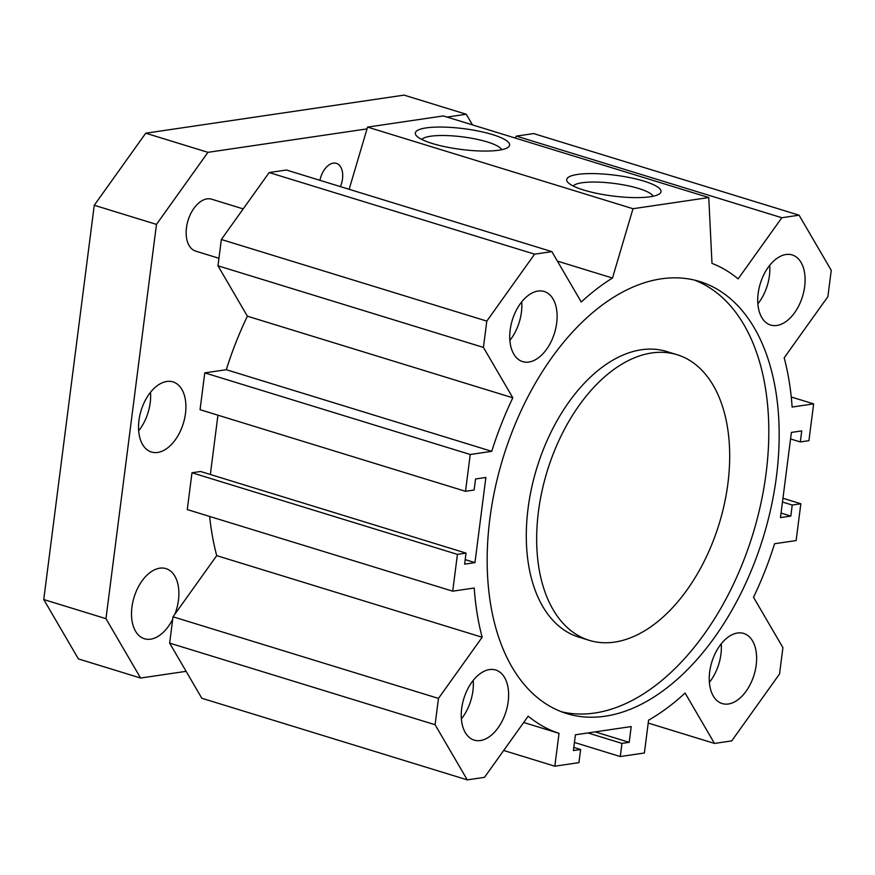 <?xml version="1.0" encoding="UTF-8"?>
<svg xmlns="http://www.w3.org/2000/svg" width="875" height="875" viewBox="0 0 875 875"><rect width="100%" height="100%" fill="white"/><g stroke="black" fill="none" stroke-linecap="round" stroke-linejoin="round"><path stroke-width="1.31" d="M677.086 354.714L666.717 351.52A149.417 89.917 107.1 0 0 528.084 508.309A149.417 89.917 107.1 0 0 578.889 637.153L589.258 640.347A149.417 89.917 107.1 0 0 719.119 523.961A149.417 89.917 107.1 0 0 677.086 354.714A149.417 89.917 107.1 0 0 538.453 511.492A149.417 89.917 107.1 0 0 589.258 640.347M694.367 280.066A226.023 136.03 -72.9 0 1 752.817 534.319A226.023 136.03 -72.9 0 1 561.619 711.802M489.88 518.656A226.023 136.03 -72.9 0 1 699.595 281.488A226.023 136.03 -72.9 0 1 763.186 537.502A226.023 136.03 -72.9 0 1 566.748 713.573A226.023 136.03 -72.9 0 1 489.88 518.656M575.411 734.792L573.388 750.564L580.617 749.492L578.933 762.639L554.827 766.194L559.027 733.359A247.209 148.772 -72.9 0 1 528.205 716.166L484.509 777.328L467.272 779.877L435.094 724.73L438.473 698.414L482.158 637.252A247.209 148.772 -72.9 0 1 474.228 588.011L452.714 591.183L457.428 554.378L466.036 553.109L464.625 564.156L474.961 562.625L485.866 477.466L475.53 478.986L474.119 490.033L465.511 491.302L470.225 454.497L491.739 451.325A247.209 148.772 -72.9 0 1 512.827 397.808L483.427 347.419L486.806 321.103L534.614 254.166L551.862 251.628L581.263 302.017A247.209 148.772 -72.9 0 1 612.478 278.042L632.997 208.72L708.772 197.553L711.988 263.375A247.209 148.772 -72.9 0 1 738.139 278.884L781.834 217.733L799.072 215.184L831.25 270.331L827.881 296.647L784.186 357.809A247.209 148.772 -72.9 0 1 792.116 407.05L813.641 403.878L808.927 440.672L800.308 441.952L801.73 430.905L791.394 432.425L780.478 517.595L790.814 516.075L792.225 505.028L800.844 503.759L796.13 540.564L774.605 543.736A247.209 148.772 -72.9 0 1 753.517 597.253L782.917 647.642L779.548 673.947L731.73 740.895L714.492 743.433L685.092 693.044A247.209 148.772 -72.9 0 1 648.583 720.158L644.383 752.992L620.266 756.547L621.95 743.4L629.191 742.339L631.203 726.567L575.411 734.792M758.166 293.42A36.673 22.072 -72.9 0 1 792.192 254.942A36.673 22.072 -72.9 0 1 802.517 296.483A36.673 22.072 -72.9 0 1 770.645 325.052A36.673 22.072 -72.9 0 1 758.166 293.42M461.683 708.487A36.673 22.072 -72.9 0 1 495.709 670.009A36.673 22.072 -72.9 0 1 506.023 711.55A36.673 22.072 -72.9 0 1 474.152 740.119A36.673 22.072 -72.9 0 1 461.683 708.487M709.68 671.934A36.673 22.072 -72.9 0 1 743.706 633.445A36.673 22.072 -72.9 0 1 754.031 674.986A36.673 22.072 -72.9 0 1 722.148 703.555A36.673 22.072 -72.9 0 1 709.68 671.934M510.169 329.984A36.673 22.072 -72.9 0 1 544.195 291.495A36.673 22.072 -72.9 0 1 554.509 333.047A36.673 22.072 -72.9 0 1 522.637 361.616A36.673 22.072 -72.9 0 1 510.169 329.984M521.708 301.875A36.673 22.072 -72.9 0 1 509.863 340.397M721.23 643.825A36.673 22.072 -72.9 0 1 709.384 682.347M473.222 680.378A36.673 22.072 -72.9 0 1 461.377 718.9M769.716 265.322A36.673 22.072 -72.9 0 1 757.87 303.844M583.723 190.05A47.545 10.467 -172.7 0 1 567.613 182.055A47.545 10.467 -172.7 0 1 615.191 175.219A47.545 10.467 -172.7 0 1 659.498 193.834A47.545 10.467 -172.7 0 1 583.723 190.05M653.078 196.241A40.611 8.936 7.3 0 0 614.13 183.433A40.611 8.936 7.3 0 0 573.223 186.014M432.327 143.5A47.545 10.467 -172.7 0 1 416.227 135.516A47.545 10.467 -172.7 0 1 463.805 128.68A47.545 10.467 -172.7 0 1 508.113 147.284A47.545 10.467 -172.7 0 1 432.327 143.5M501.692 149.691A40.611 8.936 7.3 0 0 462.744 136.894A40.611 8.936 7.3 0 0 421.838 139.464M209.65 516.447A247.209 148.772 107.1 0 0 216.716 555.636L173.02 616.798L169.652 643.114L201.83 698.261L467.272 779.877M466.036 553.109L200.594 471.494L191.986 472.762L187.272 509.567L452.714 591.183M217.941 415.177L210.35 474.502M551.862 251.628L286.409 170.012L269.172 172.55L221.353 239.488L217.984 265.803L247.384 316.192A247.209 148.772 107.1 0 0 226.297 369.709L204.772 372.881L200.058 409.686L465.511 491.302M708.772 197.553L443.33 115.938L367.555 127.105L349.147 189.295M799.072 215.184L533.63 133.569L516.392 136.117L515.047 137.987M580.617 749.492L573.792 747.392M554.827 766.194L503.705 750.477M559.027 733.359L523.688 722.487M435.094 724.73L169.652 643.114M438.473 698.414L173.02 616.798M482.158 637.252L216.716 555.636M457.428 554.378L191.986 472.762M474.961 562.625L465.205 559.628M470.225 454.497L204.772 372.881M491.739 451.325L226.297 369.709M512.827 397.808L247.384 316.192M483.427 347.419L217.984 265.803M486.806 321.103L221.353 239.488M534.614 254.166L269.172 172.55M612.478 278.042L557.386 261.1M632.997 208.72L367.555 127.105M781.834 217.733L516.392 136.117M813.641 403.878L791.252 396.998M800.308 441.952L790.552 438.944M790.814 516.075L781.058 513.067M792.225 505.028L782.48 502.031M800.844 503.759L782.961 498.258M714.492 743.433L648.211 723.056M620.266 756.547L574.427 742.448M621.95 743.4L587.934 732.944M629.191 742.339L595.175 731.883M319.933 180.316A18.058 10.872 -72.9 0 1 336.361 163.352A18.058 10.872 -72.9 0 1 340.419 186.616M150.511 392.284A36.673 22.072 -72.9 0 1 138.666 430.806M157.675 452.452A36.673 22.072 -72.9 0 1 151.441 452.025A36.673 22.072 -72.9 0 1 141.127 410.473A36.673 22.072 -72.9 0 1 172.998 381.905A36.673 22.072 -72.9 0 1 184.614 418.512A36.673 22.072 -72.9 0 1 157.675 452.452M218.947 258.289L195.705 251.136A27.169 16.352 -72.9 0 1 188.059 220.369A27.169 16.352 -72.9 0 1 211.673 199.205L243.206 208.906M367.03 128.888L207.944 152.338L156.472 224.394L105.962 618.669L140.602 678.037L186.123 671.333M472.489 124.906L466.277 114.253L447.081 117.086M172.725 619.139A36.673 22.072 -72.9 0 1 150.653 639.166A36.673 22.072 -72.9 0 1 144.419 638.739A36.673 22.072 -72.9 0 1 134.105 597.188A36.673 22.072 -72.9 0 1 165.977 568.619A36.673 22.072 -72.9 0 1 174.912 614.141M140.602 678.037L78.389 658.908L43.75 599.539L94.259 205.264L145.731 133.208L404.064 95.123L466.277 114.253M207.944 152.338L145.731 133.208M156.472 224.394L94.259 205.264M105.962 618.669L43.75 599.539"/></g></svg>

